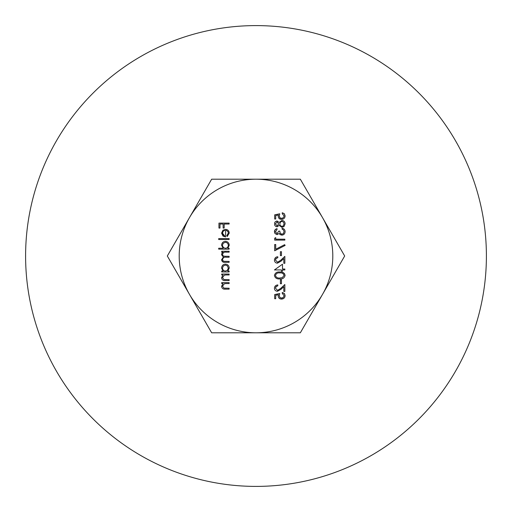 <?xml version="1.0" encoding="UTF-8"?>
<svg xmlns="http://www.w3.org/2000/svg" width="512" height="512" viewBox="0 0 512 512"><rect width="100%" height="100%" fill="white"/><g stroke="black" fill="none" stroke-linecap="round" stroke-linejoin="round"><path stroke-width="0.77" d="M225.6 236.915L225.6 230.272L226.72 230.496L228.198 232.07L228.339 232.986L226.778 235.718L227.2 236.525L229.248 233.094C229.03 230.765 227.757 229.517 225.427 229.363L222.95 230.214L221.568 233.12L223.027 236.109L225.6 236.915L223.027 236.109L221.568 233.12L222.95 230.214L225.427 229.363C227.77 229.51 229.043 230.752 229.248 233.094L227.2 236.525M226.778 235.718L228.339 232.986L228.128 231.885L226.746 230.509L225.6 230.272M223.174 231.251L222.477 233.165L224.691 236.006L222.938 234.803L222.477 233.165L223.174 231.251L224.691 230.368L223.174 231.251M278.72 231.123L277.062 233.728L275.469 231.68L277.03 229.555L277.03 228.646L275.802 229.133L274.509 230.938L275.021 233.549L277.062 234.637L279.155 233.453L280.019 234.554L281.824 235.162C283.866 234.944 284.96 233.773 285.107 231.642C285.005 229.766 284.006 228.634 282.106 228.256L282.106 229.165L283.514 229.965L284.064 231.661L283.475 233.472L282.067 234.24L280.288 233.344L279.763 231.123L278.72 231.123L277.062 233.728L275.469 231.68L277.03 229.555M279.763 231.123L280.122 233.05L280.947 233.965L281.914 234.246L283.315 233.651L284.064 231.661L283.514 229.965L282.106 229.165M282.106 228.256C284 228.621 284.998 229.754 285.107 231.642C284.966 233.773 283.872 234.944 281.824 235.162L280.019 234.554L279.155 233.453L277.062 234.637L274.989 233.517L274.426 231.795L274.662 230.451L275.328 229.504L277.03 228.646M284.845 239.2L275.725 239.2L275.725 237.632L274.682 238.227L274.682 240.109L284.845 240.109L284.845 239.2M284.672 244.659L275.725 249.248L275.725 244.538L274.682 244.538L274.682 250.79L285.107 245.446L284.672 244.659M280.416 255.61L281.459 255.61L281.459 251.699L280.416 251.699L280.416 255.61M280.64 260.333L277.523 262.253L275.469 260.051L275.891 258.656L277.811 257.696L277.811 256.781C275.872 256.832 274.746 257.939 274.426 260.096C274.643 262.061 275.654 263.085 277.446 263.162L281.088 261.107L283.802 258.566L283.802 263.296L284.845 263.296L284.845 256.39L280.64 260.333L277.523 262.253L275.469 260.051L276.134 258.381L277.811 257.696M281.088 261.107L277.446 263.162C275.654 263.085 274.643 262.061 274.426 260.096C274.746 257.939 275.872 256.832 277.811 256.781M284.845 269.024L282.502 269.024L282.502 264.205L274.426 269.939L281.459 269.939L281.459 271.11L282.502 271.11L282.502 269.939L284.845 269.939L284.845 269.024M280.416 283.744L281.459 283.744L281.459 279.84L280.416 279.84L280.416 283.744M280.64 288.467L277.523 290.387L275.469 288.186L275.962 286.701L277.811 285.83L277.811 284.915C275.706 285.139 274.579 286.246 274.426 288.23C274.509 290.061 275.514 291.085 277.446 291.302L281.088 289.242L283.802 286.701L283.802 291.43L284.845 291.43L284.845 284.525L280.64 288.467L277.523 290.387L275.469 288.186L276.269 286.394L277.811 285.83M281.088 289.242L277.446 291.302C275.52 291.085 274.509 290.061 274.426 288.23C274.573 286.253 275.706 285.146 277.811 284.915M279.763 293.517L279.245 295.75L279.763 293.517L274.682 294.554L274.682 298.726L275.725 298.726L275.725 295.27L278.4 294.72L278.202 295.917C278.317 297.882 279.424 298.95 281.523 299.117C283.789 298.893 284.979 297.715 285.107 295.571L284.186 293.37L282.24 292.474L282.24 293.382L284.064 295.622L283.898 296.55L282.893 297.805L281.485 298.202L279.91 297.587L279.245 295.75L280.013 297.683L282.298 298.086L283.846 296.685L284.064 295.622L282.24 293.382M282.24 292.474L284.55 293.786L285.107 295.571C284.986 297.709 283.795 298.893 281.523 299.117C279.43 298.95 278.323 297.888 278.202 295.917L278.4 294.72M224.173 224.019L229.12 224.019L229.12 223.11L218.957 223.11L218.957 228.058L220 228.058L220 224.019L223.13 224.019L223.13 228.058L224.173 228.058L224.173 224.019M225.997 252.16L229.12 252.16L229.12 251.245L221.696 251.245L221.696 252.16L222.989 252.16L221.939 253.19L221.568 254.72L223.36 257.082L221.568 259.802C222.029 261.754 223.206 262.592 225.101 262.317L229.12 262.317L229.12 261.408L223.814 261.325L222.886 260.826L222.477 259.648C223.04 257.709 224.294 256.902 226.234 257.235L229.12 257.235L229.12 256.326L223.904 256.243L222.886 255.718L222.477 254.56C223.002 252.685 224.173 251.885 225.997 252.16C224.192 251.872 223.021 252.672 222.477 254.56L223.232 256.013L225.344 256.326M226.234 257.235C224.294 256.902 223.04 257.709 222.477 259.648L223.206 261.107L225.094 261.408M225.101 262.317C223.206 262.592 222.029 261.76 221.568 259.802L223.36 257.082L221.568 254.72L221.939 253.19L222.989 252.16M221.696 271.046L223.072 271.046L221.568 268.038C221.869 265.581 223.142 264.282 225.389 264.141C227.616 264.25 228.902 265.536 229.248 268.013L227.834 271.046L229.12 271.046L229.12 271.955L221.696 271.955L221.696 271.046M228.339 268.045L227.219 265.709L225.395 265.056L223.251 266.01L222.477 268.051C222.694 269.946 223.674 270.944 225.421 271.046L227.437 270.259L228.339 268.045M322.509 294.4A76.8 76.8 0 0 0 256 179.2A76.8 76.8 0 0 0 189.491 294.4A76.8 76.8 0 0 0 322.509 294.4L300.339 332.8L211.661 332.8L167.322 256L211.661 179.2L300.339 179.2L344.678 256L322.509 294.4M256 25.6A230.4 230.4 0 0 1 455.533 371.2A230.4 230.4 0 0 1 56.467 371.2A230.4 230.4 0 0 1 256 25.6M226.438 283.552L229.12 283.552L229.12 282.637L221.696 282.637L221.696 283.552L223.034 283.552L221.568 286.374C221.933 288.429 223.187 289.357 225.331 289.152L229.12 289.152L229.12 288.237L223.936 288.128L222.477 286.214L224.442 283.693L226.438 283.552L224.442 283.693L222.477 286.214L223.936 288.128L225.626 288.237M225.331 289.152C223.194 289.357 221.939 288.435 221.568 286.374L223.034 283.552M226.438 274.95L229.12 274.95L229.12 274.042L221.696 274.042L221.696 274.95L223.034 274.95L221.568 277.779C221.971 279.859 223.226 280.787 225.331 280.55L229.12 280.55L229.12 279.642L223.936 279.533L222.477 277.619L224.442 275.091L226.438 274.95L224.442 275.091L222.477 277.619L223.936 279.533L225.626 279.642M225.331 280.55C223.232 280.794 221.978 279.866 221.568 277.779L223.034 274.95M218.701 248.25L223.13 248.25L221.568 245.248C221.869 242.803 223.142 241.504 225.389 241.344C227.667 241.478 228.954 242.771 229.248 245.216L227.834 248.25L229.12 248.25L229.12 249.158L218.701 249.158L218.701 248.25M228.339 245.248L228.16 244.218L226.906 242.694L225.395 242.259L223.245 243.219L222.496 244.941L222.643 246.298L223.834 247.802L225.421 248.25C227.136 248.166 228.109 247.168 228.339 245.248M218.701 239.52L229.12 239.52L229.12 238.611L218.701 238.611L218.701 239.52M285.107 275.418C284.346 278.054 282.566 279.226 279.77 278.925C276.819 279.162 275.034 277.99 274.426 275.418C275.206 272.813 276.986 271.68 279.77 272.019C282.618 271.706 284.397 272.838 285.107 275.418L284.416 273.504L282.643 272.378M282.317 277.626L284.064 275.45C283.443 273.478 282.01 272.64 279.763 272.934C277.6 272.621 276.166 273.459 275.469 275.45C276.045 277.376 277.478 278.227 279.763 278.016L282.317 277.626M277.062 226.822L275.565 226.31L274.662 225.139L274.675 222.662L275.45 221.581L277.03 220.96L279.187 222.445L281.971 220.442C284.013 220.717 285.056 221.862 285.107 223.878L283.987 226.573L281.888 227.341L279.187 225.382L277.062 226.822M278.72 223.923L277.043 221.875L275.469 223.885L277.024 225.914L278.72 223.923M284.064 223.885L283.622 222.246L281.997 221.35L280.666 221.869L279.763 223.949L280.275 225.53L281.901 226.432L283.238 225.92L284.064 223.885M279.763 213.798L279.245 216.038L279.763 213.798L274.682 214.842L274.682 219.008L275.725 219.008L275.725 215.552L278.4 215.002L278.202 216.198C278.336 218.15 279.443 219.219 281.523 219.398C283.782 219.213 284.979 218.035 285.107 215.853L284.371 213.837L282.24 212.755L282.24 213.664L284.064 215.91L283.853 216.954L282.368 218.342L280.755 218.381L279.795 217.741L279.245 216.038L280.205 218.112L282.547 218.272L283.834 217.005L284.064 215.91L282.24 213.664M282.24 212.755L284.109 213.574L285.107 215.853C284.979 218.029 283.789 219.213 281.523 219.398C279.443 219.226 278.336 218.157 278.202 216.198L278.4 215.002"/></g></svg>
